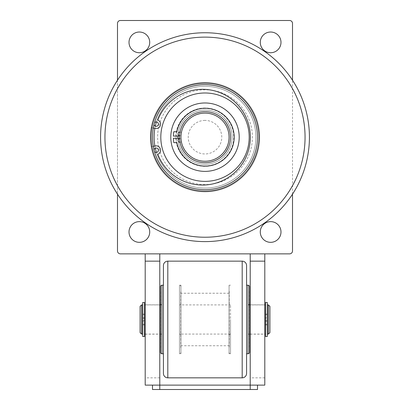 <?xml version="1.0" encoding="UTF-8"?>
<svg xmlns="http://www.w3.org/2000/svg" width="410" height="410" viewBox="0 0 410 410"><rect width="100%" height="100%" fill="white"/><g stroke="black" fill="none" stroke-linecap="round" stroke-linejoin="round"><path stroke-width="0.31" stroke-dasharray="2.05 1.54" d="M179.518 138.688A1.824 1.824 0 0 1 179.939 138.636A1.824 1.824 0 0 0 178.13 140.671A1.824 1.824 0 0 0 179.99 142.285A25.522 25.522 0 0 0 205 162.703A25.522 25.522 0 0 1 179.477 137.181A25.522 25.522 0 0 1 205 111.658A25.522 25.522 0 0 0 179.477 137.181A25.522 25.522 0 0 0 205 162.703A25.522 25.522 0 0 0 230.522 137.181A25.522 25.522 0 0 0 205 111.658A25.522 25.522 0 0 0 179.477 137.181A25.522 25.522 0 0 0 205 162.703A25.522 25.522 0 0 0 230.522 137.181A25.522 25.522 0 0 0 179.99 132.076A1.824 1.824 0 0 1 181.348 132.743A24.067 24.067 0 0 1 229.067 137.181A24.067 24.067 0 0 1 205 161.243A24.067 24.067 0 0 1 180.933 137.181A24.067 24.067 0 0 1 205 113.114A24.067 24.067 0 0 1 229.067 137.181A24.067 24.067 0 0 1 181.348 141.619A1.824 1.824 0 0 1 179.99 142.285A1.824 1.824 0 0 0 181.348 141.619A24.067 24.067 0 0 1 181.348 132.743A1.824 1.824 0 0 0 178.13 133.686A1.824 1.824 0 0 0 179.518 135.674A25.522 25.522 0 0 0 179.99 142.285M179.939 138.636A1.824 1.824 0 0 1 181.005 138.98A1.824 1.824 0 0 0 179.939 138.636M179.498 136.084L173.374 136.084A31.903 31.903 0 0 1 173.83 131.712L176.879 131.712A28.905 28.905 0 0 1 234.171 137.181A28.905 28.905 0 0 1 176.879 142.649L173.83 142.649A31.903 31.903 0 0 1 173.374 138.273L179.498 138.273M179.518 135.674A1.824 1.824 0 0 0 181.005 135.382A1.824 1.824 0 0 1 179.518 135.674A25.522 25.522 0 0 1 179.99 132.076M264.798 319.492L264.798 334.15L264.798 319.492M250.213 319.492L250.213 334.15L250.213 319.492M139.369 221.625A10.358 10.358 0 0 1 149.722 231.983A10.358 10.358 0 0 1 139.369 242.336A10.358 10.358 0 0 1 129.012 231.983A10.358 10.358 0 0 1 139.369 221.625M139.369 32.021A10.358 10.358 0 0 1 149.722 42.379A10.358 10.358 0 0 1 139.369 52.731A10.358 10.358 0 0 1 129.012 42.379A10.358 10.358 0 0 1 139.369 32.021M270.631 221.625A10.358 10.358 0 0 1 280.988 231.983A10.358 10.358 0 0 1 270.631 242.336A10.358 10.358 0 0 1 260.278 231.983A10.358 10.358 0 0 1 270.631 221.625M270.631 32.021A10.358 10.358 0 0 1 280.988 42.379A10.358 10.358 0 0 1 270.631 52.731A10.358 10.358 0 0 1 260.278 42.379A10.358 10.358 0 0 1 270.631 32.021M205 120.407A16.774 16.774 0 0 0 188.226 137.181A16.774 16.774 0 0 0 205 153.955A16.774 16.774 0 0 0 221.774 137.181A16.774 16.774 0 0 0 205 120.407M205 111.658A25.522 25.522 0 0 0 179.477 137.181A25.522 25.522 0 0 0 205 162.703A25.522 25.522 0 0 0 230.522 137.181A25.522 25.522 0 0 0 205 111.658A25.522 25.522 0 0 1 230.522 137.181A25.522 25.522 0 0 1 205 162.703A25.522 25.522 0 0 0 230.522 137.181A25.522 25.522 0 0 0 205 111.658A25.522 25.522 0 0 0 179.477 137.181A25.522 25.522 0 0 0 205 162.703A25.522 25.522 0 0 0 230.522 137.181A25.522 25.522 0 0 0 205 111.658A25.522 25.522 0 0 0 179.477 137.181A25.522 25.522 0 0 0 205 162.703A25.522 25.522 0 0 0 230.522 137.181A25.522 25.522 0 0 0 205 111.658A25.522 25.522 0 0 0 179.477 137.181A25.522 25.522 0 0 0 205 162.703A25.522 25.522 0 0 0 230.522 137.181A25.522 25.522 0 0 0 205 111.658A25.522 25.522 0 0 0 179.477 137.181A25.522 25.522 0 0 0 205 162.703A25.522 25.522 0 0 0 230.522 137.181A25.522 25.522 0 0 0 205 111.658M205 111.581A25.594 25.594 0 0 1 230.594 137.181A25.594 25.594 0 0 1 205 162.775A25.594 25.594 0 0 0 230.594 137.181A25.594 25.594 0 0 0 205 111.581A25.594 25.594 0 0 0 179.406 137.181A25.594 25.594 0 0 0 205 162.775A25.594 25.594 0 0 1 179.406 137.181A25.594 25.594 0 0 1 205 111.581M159.787 319.492L159.787 334.15L159.787 319.492M145.201 319.492L145.201 334.15L145.201 319.492M205 108.445A28.731 28.731 0 0 0 176.269 137.181A28.731 28.731 0 0 0 205 165.912A28.731 28.731 0 0 0 233.731 137.181A28.731 28.731 0 0 0 205 108.445M205 108.009A29.171 29.171 0 0 0 175.828 137.181A29.171 29.171 0 0 0 205 166.347A29.171 29.171 0 0 0 234.171 137.181A29.171 29.171 0 0 0 205 108.009A29.171 29.171 0 0 0 175.828 137.181A29.171 29.171 0 0 0 205 166.347A29.171 29.171 0 0 0 234.171 137.181A29.171 29.171 0 0 0 205 108.009M205 102.977A34.204 34.204 0 0 0 170.796 137.181A34.204 34.204 0 0 0 205 171.38A34.204 34.204 0 0 1 170.796 137.181A34.204 34.204 0 0 1 205 102.977A34.204 34.204 0 0 0 170.796 137.181A34.204 34.204 0 0 0 205 171.38A34.204 34.204 0 0 0 239.204 137.181A34.204 34.204 0 0 0 205 102.977A34.204 34.204 0 0 1 239.204 137.181A34.204 34.204 0 0 1 205 171.38A34.204 34.204 0 0 0 239.204 137.181A34.204 34.204 0 0 0 205 102.977A34.204 34.204 0 0 0 170.796 137.181A34.204 34.204 0 0 0 205 171.38A34.204 34.204 0 0 1 170.796 137.181A34.204 34.204 0 0 1 205 102.977A34.204 34.204 0 0 0 170.796 137.181A34.204 34.204 0 0 0 205 171.38A34.204 34.204 0 0 1 170.796 137.181A34.204 34.204 0 0 1 205 102.977A34.204 34.204 0 0 1 239.204 137.181A34.204 34.204 0 0 1 205 171.38A34.204 34.204 0 0 0 239.204 137.181A34.204 34.204 0 0 0 205 102.977A34.204 34.204 0 0 1 239.204 137.181A34.204 34.204 0 0 1 205 171.38A34.204 34.204 0 0 0 239.204 137.181A34.204 34.204 0 0 0 205 102.977M205 92.988A44.193 44.193 0 0 0 160.807 137.181A44.193 44.193 0 0 0 205 181.374A44.193 44.193 0 0 1 160.807 137.181A44.193 44.193 0 0 1 205 92.988A44.193 44.193 0 0 0 160.807 137.181A44.193 44.193 0 0 0 205 181.374A44.193 44.193 0 0 0 249.193 137.181A44.193 44.193 0 0 0 205 92.988A44.193 44.193 0 0 1 249.193 137.181A44.193 44.193 0 0 1 205 181.374A44.193 44.193 0 0 0 249.193 137.181A44.193 44.193 0 0 0 205 92.988A44.193 44.193 0 0 0 160.807 137.181A44.193 44.193 0 0 0 205 181.374A44.193 44.193 0 0 1 160.807 137.181A44.193 44.193 0 0 1 205 92.988A44.193 44.193 0 0 1 249.193 137.181A44.193 44.193 0 0 1 205 181.374A44.193 44.193 0 0 1 160.807 137.181A44.193 44.193 0 0 1 205 92.988A44.193 44.193 0 0 1 249.193 137.181A44.193 44.193 0 0 1 205 181.374A44.193 44.193 0 0 1 160.807 137.181A44.193 44.193 0 0 1 205 92.988A44.193 44.193 0 0 1 249.193 137.181A44.193 44.193 0 0 1 205 181.374A44.193 44.193 0 0 0 249.193 137.181A44.193 44.193 0 0 0 205 92.988M156.43 152.402A2.188 2.188 0 0 1 156.205 152.412A2.188 2.188 0 0 0 158.393 150.116A2.188 2.188 0 0 0 155.313 148.23A50.901 50.901 0 0 0 255.901 137.181A50.901 50.901 0 0 0 156.43 121.954A50.901 50.901 0 0 1 255.901 137.181A50.901 50.901 0 0 1 156.43 152.402A2.188 2.188 0 0 0 158.393 150.116A2.188 2.188 0 0 0 156.205 148.041A2.188 2.188 0 0 1 158.393 150.224A2.188 2.188 0 0 1 154.519 151.618A52.506 52.506 0 0 0 257.506 137.181A52.506 52.506 0 0 0 205 84.675A52.506 52.506 0 0 0 152.494 137.181A52.506 52.506 0 0 1 205 84.675A52.506 52.506 0 0 1 257.506 137.181A52.506 52.506 0 0 0 154.519 122.739A52.506 52.506 0 0 1 205 84.675A52.506 52.506 0 0 0 152.494 137.181A52.506 52.506 0 0 0 205 189.686A52.506 52.506 0 0 1 152.494 137.181A52.506 52.506 0 0 0 205 189.686A52.506 52.506 0 0 0 257.506 137.181A52.506 52.506 0 0 0 205 84.675A52.506 52.506 0 0 0 152.494 137.181A52.506 52.506 0 0 0 205 189.686A52.506 52.506 0 0 1 154.519 151.618A2.188 2.188 0 0 1 154.047 149.86A52.506 52.506 0 0 1 153.294 146.298A52.506 52.506 0 0 0 154.519 151.618A52.506 52.506 0 0 1 154.047 149.86A2.188 2.188 0 0 1 155.313 148.23A50.901 50.901 0 0 1 154.872 146.016L151.136 146.677A54.694 54.694 0 0 0 259.694 137.181A54.694 54.694 0 0 1 205 191.875A54.694 54.694 0 0 1 150.306 137.181A54.694 54.694 0 0 0 209.766 191.665A54.694 54.694 0 0 0 259.694 137.181A54.694 54.694 0 0 0 209.766 82.692A54.694 54.694 0 0 0 151.136 146.677L153.294 146.298A52.506 52.506 0 0 1 154.047 124.496A52.506 52.506 0 0 0 153.294 128.063L151.136 127.684A54.694 54.694 0 0 0 205 191.875A54.694 54.694 0 0 0 259.694 137.181A54.694 54.694 0 0 0 205 82.487A54.694 54.694 0 0 0 150.306 137.181A54.694 54.694 0 0 1 205 82.487A54.694 54.694 0 0 1 259.694 137.181A54.694 54.694 0 0 0 209.766 82.692A54.694 54.694 0 0 0 151.136 127.684L153.294 128.063A52.506 52.506 0 0 0 153.294 146.298L154.872 146.016L153.294 146.298M154.519 122.739A2.188 2.188 0 0 1 158.393 124.245A2.188 2.188 0 0 1 156.205 126.321A2.188 2.188 0 0 0 158.393 124.245A2.188 2.188 0 0 0 154.519 122.739A52.506 52.506 0 0 0 154.047 124.496A2.188 2.188 0 0 1 154.519 122.739A52.506 52.506 0 0 0 154.047 124.496A2.188 2.188 0 0 0 155.313 126.131A50.901 50.901 0 0 0 154.872 128.34A50.901 50.901 0 0 1 155.313 126.131A2.188 2.188 0 0 0 158.393 124.133A2.188 2.188 0 0 0 156.205 121.944A2.188 2.188 0 0 0 154.016 124.133A2.188 2.188 0 0 0 156.205 126.321A2.188 2.188 0 0 1 154.519 122.739A2.188 2.188 0 0 0 154.047 124.496M154.872 128.34A50.901 50.901 0 0 0 154.872 146.016L155.446 145.919A4.377 4.377 0 0 1 156.205 145.852A4.377 4.377 0 0 0 155.446 145.919A4.377 4.377 0 0 1 157.809 154.298A4.377 4.377 0 0 0 156.205 145.852A4.377 4.377 0 0 1 157.809 154.298A47.857 47.857 0 0 0 202.499 185.038A47.857 47.857 0 0 1 157.809 154.298A47.857 47.857 0 0 0 250.361 137.181A47.857 47.857 0 0 0 202.499 89.324A47.857 47.857 0 0 1 250.361 137.181A47.857 47.857 0 0 1 202.499 185.038A47.857 47.857 0 0 0 250.361 137.181A47.857 47.857 0 0 0 157.809 120.063A4.377 4.377 0 0 1 155.446 128.443L151.136 127.684L155.446 128.443A4.377 4.377 0 0 0 156.205 128.509A4.377 4.377 0 0 1 155.446 128.443L153.294 128.063M157.809 120.063A4.377 4.377 0 0 1 156.205 128.509A4.377 4.377 0 0 0 157.809 120.063A47.857 47.857 0 0 1 202.499 89.324A47.857 47.857 0 0 0 157.809 120.063M205 189.686A52.506 52.506 0 0 1 152.494 137.181A52.506 52.506 0 0 1 205 84.675A52.506 52.506 0 0 1 257.506 137.181A52.506 52.506 0 0 1 205 189.686A52.506 52.506 0 0 0 257.506 137.181A52.506 52.506 0 0 1 205 189.686A52.506 52.506 0 0 0 257.506 137.181A52.506 52.506 0 0 0 205 84.675A52.506 52.506 0 0 1 257.506 137.181A52.506 52.506 0 0 1 205 189.686M205 83.215A53.966 53.966 0 0 0 151.034 137.181A53.966 53.966 0 0 0 205 191.142A53.966 53.966 0 0 0 258.966 137.181A53.966 53.966 0 0 0 205 83.215M205 32.754A104.427 104.427 0 0 0 100.573 137.181A104.427 104.427 0 0 0 205 241.608A104.427 104.427 0 0 0 309.427 137.181A104.427 104.427 0 0 0 205 32.754M155.313 148.23A2.188 2.188 0 0 0 156.205 152.412A2.188 2.188 0 0 1 154.016 150.224A2.188 2.188 0 0 1 156.205 148.041A2.188 2.188 0 0 0 155.313 148.23A50.901 50.901 0 0 1 154.872 146.016M154.047 149.86A2.188 2.188 0 0 0 154.519 151.618M250.213 385.123L264.798 385.123L264.798 253.862L250.213 253.862L250.213 385.123L257.506 385.123L257.506 389.5L152.494 389.5L152.494 385.123L257.506 385.123M292.509 194.166L292.509 80.196M117.491 80.196L117.491 194.166M250.213 253.862L145.201 253.862L145.201 385.123L152.494 385.123M159.787 253.862L159.787 385.123M264.798 253.862L289.593 253.862A2.916 2.916 0 0 0 292.509 250.94L292.509 23.416A2.916 2.916 0 0 0 289.593 20.5L120.407 20.5A2.916 2.916 0 0 0 117.491 23.416L117.491 250.94A2.916 2.916 0 0 0 120.407 253.862L145.201 253.862M205 184.582A47.401 47.401 0 0 1 157.599 137.181A47.401 47.401 0 0 1 205 89.78A47.401 47.401 0 0 1 252.401 137.181A47.401 47.401 0 0 1 205 184.582A47.401 47.401 0 0 1 157.599 137.181A47.401 47.401 0 0 1 205 89.78A47.401 47.401 0 0 1 252.401 137.181A47.401 47.401 0 0 1 205 184.582M177.894 136.084A27.127 27.127 0 0 1 205.548 110.059A27.127 27.127 0 0 1 232.127 137.181A27.127 27.127 0 0 0 205 110.054A27.127 27.127 0 0 0 177.873 137.181A27.127 27.127 0 0 0 205 164.308A27.127 27.127 0 0 0 232.127 137.181A27.127 27.127 0 0 0 205 110.054A27.127 27.127 0 0 0 177.873 137.181A27.127 27.127 0 0 1 205 110.054A27.127 27.127 0 0 1 232.127 137.181A27.127 27.127 0 0 1 205 164.308A27.127 27.127 0 0 1 177.894 138.273M267.279 314.752L265.526 314.752L265.526 317.668L267.279 317.668L267.279 314.752L267.279 317.668M269.903 306.367L269.903 332.618M268.442 304.907L268.442 334.078M267.422 334.078L267.422 304.907M265.526 336.513L265.526 324.961L267.279 324.961L267.279 305.635L267.279 318.396L265.526 318.396L265.526 302.472M267.279 336.513L267.279 324.961L265.526 324.961L265.526 318.396L267.279 318.396L267.279 302.472M267.422 305.635L267.422 333.345L267.422 305.635M267.279 321.317L265.526 321.317L265.526 320.584L267.279 320.584L265.526 320.584L265.526 304.907L265.526 334.078L265.526 323.736L265.526 324.233L267.279 324.233L267.279 321.317L267.279 324.233M265.526 321.445L265.526 323.736L265.526 321.445M144.474 302.472L144.474 314.024L142.721 314.024L142.721 318.396L142.721 305.635L142.721 336.513M142.721 302.472L142.721 314.024L144.474 314.024L144.474 318.396L142.721 318.396L144.474 318.396L144.474 320.584L142.721 320.584L144.474 320.584L144.474 321.445L142.721 321.317L142.721 324.233L142.721 321.317M140.097 332.618L140.097 306.367M141.558 334.078L141.558 304.907M142.577 304.907L142.577 334.078M142.577 305.635L142.577 333.345L142.577 305.635M142.721 324.233L144.474 324.233L144.474 304.907L144.474 315.249L144.474 314.752L142.721 314.752L142.721 317.668L142.721 314.752M142.721 317.668L144.474 317.668L144.474 315.249L144.474 336.513M160.515 303.446L160.515 335.534L160.515 303.446A1.461 1.461 0 0 0 161.976 304.907L161.976 334.078L161.976 304.907L160.515 304.907M159.787 304.907L145.201 304.907M145.201 334.078L159.787 334.078M160.515 334.078L161.976 334.078A1.461 1.461 0 0 0 160.515 335.534M160.515 340.274L160.515 298.711M160.689 347.716L160.689 291.269M163.431 353.768L163.431 285.216L163.431 353.768M246.569 353.768L246.569 285.216M249.311 291.269L249.311 347.716M249.485 298.711L249.485 340.274M249.485 334.078L248.024 334.078A1.461 1.461 0 0 1 249.485 335.534L249.485 303.446A1.461 1.461 0 0 1 248.024 304.907L248.024 334.078L248.024 304.907L249.485 304.907M264.798 304.907L250.213 304.907M250.213 334.078L264.798 334.078M265.526 324.233L265.526 321.317M265.526 317.668L265.526 314.752M249.485 303.446L249.485 335.534M249.311 340.274L249.311 298.711M249.485 347.716L249.485 291.269M249.485 352.308L249.485 286.677M163.431 373.459L163.431 265.526M160.515 352.308L160.515 286.677M160.515 291.269L160.515 347.716M160.689 298.711L160.689 340.274M144.474 314.752L144.474 317.668M144.474 321.317L144.474 324.233M144.474 324.961L142.721 324.961L144.474 324.961M265.526 314.024L267.279 314.024L265.526 314.024M230.522 319.492L230.522 353.768L230.522 319.492M229.067 285.216L229.067 319.492L229.067 285.216L230.522 285.216A1.461 1.461 0 0 0 229.067 286.677L229.067 352.308L229.067 286.677M229.067 352.308A1.461 1.461 0 0 0 230.522 353.768L229.067 353.768L229.067 319.492L229.067 353.768M180.933 285.216L179.477 285.216L179.477 353.768L180.933 353.768L180.933 285.216L180.933 353.768M180.933 352.308A1.461 1.461 0 0 1 179.477 353.768L179.477 285.216A1.461 1.461 0 0 1 180.933 286.677L180.933 352.308L180.933 286.677M180.933 335.534L180.933 303.446L180.933 335.534A1.461 1.461 0 0 0 179.477 334.078L179.477 304.907A1.461 1.461 0 0 0 180.933 303.446M229.067 335.534A1.461 1.461 0 0 1 230.522 334.078L230.522 304.907L230.522 334.078L179.477 334.078L179.477 304.907L230.522 304.907A1.461 1.461 0 0 1 229.067 303.446L229.067 335.534L229.067 303.446M229.067 298.711L229.067 340.274M229.236 291.269L229.236 347.716M229.067 293.237L180.933 293.237L180.933 345.743L229.067 345.743L229.067 293.237L229.067 345.743M180.933 345.743L180.933 293.237M180.764 347.716L180.764 291.269M180.933 340.274L180.933 298.711M180.764 298.711L180.764 340.274M180.933 291.269L180.933 347.716M229.067 347.716L229.067 291.269M229.236 340.274L229.236 298.711M156.43 121.954A50.901 50.901 0 0 0 155.313 126.131M305.055 137.181A100.055 100.055 0 0 0 205 37.125A100.055 100.055 0 0 0 104.945 137.181A100.055 100.055 0 0 0 205 237.231A100.055 100.055 0 0 0 305.055 137.181M100.573 137.181A104.427 104.427 0 0 0 205 241.608A104.427 104.427 0 0 0 309.427 137.181M159.787 377.83L145.201 377.83M264.798 377.83L250.213 377.83M205 164.308A27.127 27.127 0 0 1 177.873 137.181A27.127 27.127 0 0 0 205 164.308A27.127 27.127 0 0 0 232.127 137.181A27.127 27.127 0 0 1 205 164.308M161.976 353.768L161.976 285.216M242.192 377.83L242.192 261.155M167.808 377.83L167.808 261.155M248.024 353.768L248.024 285.216M250.213 334.15L264.798 334.15M145.201 334.15L159.787 334.15M145.201 304.835L159.787 304.835M250.213 304.835L264.798 304.835"/><path stroke-width="0.61" d="M179.99 142.285A1.824 1.824 0 0 1 179.518 138.688M179.498 136.084L173.374 136.084A31.903 31.903 0 0 1 173.83 131.712L176.879 131.712A28.905 28.905 0 0 1 234.171 137.181A28.905 28.905 0 0 1 176.879 142.649L173.83 142.649A31.903 31.903 0 0 1 173.374 138.273L179.498 138.273M205 161.243A24.067 24.067 0 0 1 180.933 137.181A24.067 24.067 0 0 1 205 113.114A24.067 24.067 0 0 1 229.067 137.181A24.067 24.067 0 0 1 205 161.243M205 111.658A25.522 25.522 0 0 0 179.477 137.181A25.522 25.522 0 0 0 205 162.703A25.522 25.522 0 0 0 230.522 137.181A25.522 25.522 0 0 0 205 111.658M179.518 135.674A1.824 1.824 0 0 1 179.99 132.076M139.369 221.625A10.358 10.358 0 0 1 149.722 231.983A10.358 10.358 0 0 1 139.369 242.336A10.358 10.358 0 0 1 129.012 231.983A10.358 10.358 0 0 1 139.369 221.625M139.369 32.021A10.358 10.358 0 0 1 149.722 42.379A10.358 10.358 0 0 1 139.369 52.731A10.358 10.358 0 0 1 129.012 42.379A10.358 10.358 0 0 1 139.369 32.021M270.631 221.625A10.358 10.358 0 0 1 280.988 231.983A10.358 10.358 0 0 1 270.631 242.336A10.358 10.358 0 0 1 260.278 231.983A10.358 10.358 0 0 1 270.631 221.625M270.631 32.021A10.358 10.358 0 0 1 280.988 42.379A10.358 10.358 0 0 1 270.631 52.731A10.358 10.358 0 0 1 260.278 42.379A10.358 10.358 0 0 1 270.631 32.021M309.427 137.181A104.427 104.427 0 0 0 205 32.754A104.427 104.427 0 0 0 100.573 137.181A104.427 104.427 0 0 0 205 241.608A104.427 104.427 0 0 0 309.427 137.181M152.494 137.181A52.506 52.506 0 0 0 205 189.686A52.506 52.506 0 0 0 257.506 137.181A52.506 52.506 0 0 0 205 84.675A52.506 52.506 0 0 0 152.494 137.181M151.034 137.181A53.966 53.966 0 0 0 205 191.142A53.966 53.966 0 0 0 258.966 137.181A53.966 53.966 0 0 0 205 83.215A53.966 53.966 0 0 0 151.034 137.181M153.294 128.063L155.446 128.443A4.377 4.377 0 0 0 157.809 120.063A47.857 47.857 0 0 1 250.361 137.181A47.857 47.857 0 0 1 157.809 154.298A4.377 4.377 0 0 0 155.446 145.919L153.294 146.298M154.047 149.86A2.188 2.188 0 0 1 156.205 148.041A2.188 2.188 0 0 1 158.393 150.224A2.188 2.188 0 0 1 154.519 151.618M154.047 124.496A2.188 2.188 0 0 0 156.205 126.321A2.188 2.188 0 0 0 158.393 124.133A2.188 2.188 0 0 0 154.519 122.739M205 181.374A44.193 44.193 0 0 1 160.807 137.181A44.193 44.193 0 0 1 205 92.988A44.193 44.193 0 0 1 249.193 137.181A44.193 44.193 0 0 1 205 181.374M205 102.977A34.204 34.204 0 0 0 170.796 137.181A34.204 34.204 0 0 0 205 171.38A34.204 34.204 0 0 0 239.204 137.181A34.204 34.204 0 0 0 205 102.977M159.787 253.862L250.213 253.862L250.213 385.123L159.787 385.123L159.787 253.862L120.407 253.862A2.916 2.916 0 0 1 117.491 250.94L117.491 194.166M257.506 385.123L257.506 389.5L250.213 389.5L250.213 385.123L264.798 385.123L264.798 253.862L289.593 253.862A2.916 2.916 0 0 0 292.509 250.94L292.509 194.166M292.509 80.196L292.509 23.416A2.916 2.916 0 0 0 289.593 20.5L120.407 20.5A2.916 2.916 0 0 0 117.491 23.416L117.491 80.196M250.213 389.5L152.494 389.5L152.494 385.123L145.201 385.123L145.201 253.862M152.494 385.123L159.787 385.123L159.787 389.5M264.798 253.862L250.213 253.862M269.903 306.367L268.442 304.907L267.422 304.907L267.422 334.078L268.442 334.078L269.903 332.618L269.903 306.367M267.279 336.513L265.526 336.513L265.526 302.472L267.279 302.472L267.279 336.513M142.721 302.472L144.474 302.472L144.474 336.513L142.721 336.513L142.721 302.472M140.097 332.618L141.558 334.078L142.577 334.078L142.577 304.907L141.558 304.907L140.097 306.367L140.097 332.618M160.515 304.907L159.787 304.907M145.201 304.907L144.474 304.907M144.474 334.078L145.201 334.078M159.787 334.078L160.515 334.078M160.515 286.677A1.461 1.461 0 0 1 161.976 285.216L161.976 353.768A1.461 1.461 0 0 1 160.515 352.308L160.515 286.677M161.976 353.768L163.431 353.768M163.431 285.216L161.976 285.216M167.808 377.83A4.377 4.377 0 0 1 163.431 373.459L163.431 265.526A4.377 4.377 0 0 1 167.808 261.155L167.808 377.83L242.192 377.83A4.377 4.377 0 0 0 246.569 373.459L246.569 353.768L248.024 353.768A1.461 1.461 0 0 0 249.485 352.308L249.485 286.677A1.461 1.461 0 0 0 248.024 285.216L246.569 285.216L246.569 265.526L246.569 373.459M246.569 265.526A4.377 4.377 0 0 0 242.192 261.155L167.808 261.155M265.526 304.907L264.798 304.907M250.213 304.907L249.485 304.907M249.485 334.078L250.213 334.078M264.798 334.078L265.526 334.078M141.558 304.907L141.558 334.078M268.442 334.078L268.442 304.907M177.894 138.273A27.127 27.127 0 0 1 177.894 136.084M205 32.754A104.427 104.427 0 0 0 100.573 137.181A104.427 104.427 0 0 0 205 241.608M305.055 137.181A100.055 100.055 0 0 0 205 37.125A100.055 100.055 0 0 0 104.945 137.181A100.055 100.055 0 0 0 205 237.231A100.055 100.055 0 0 0 305.055 137.181M154.872 146.016A50.901 50.901 0 0 1 154.872 128.34M155.313 126.131A50.901 50.901 0 0 1 156.43 121.954M156.43 152.402A50.901 50.901 0 0 1 155.313 148.23M159.787 261.155L145.201 261.155M264.798 261.155L250.213 261.155M242.192 261.155L242.192 377.83M248.024 285.216L248.024 353.768"/></g></svg>
